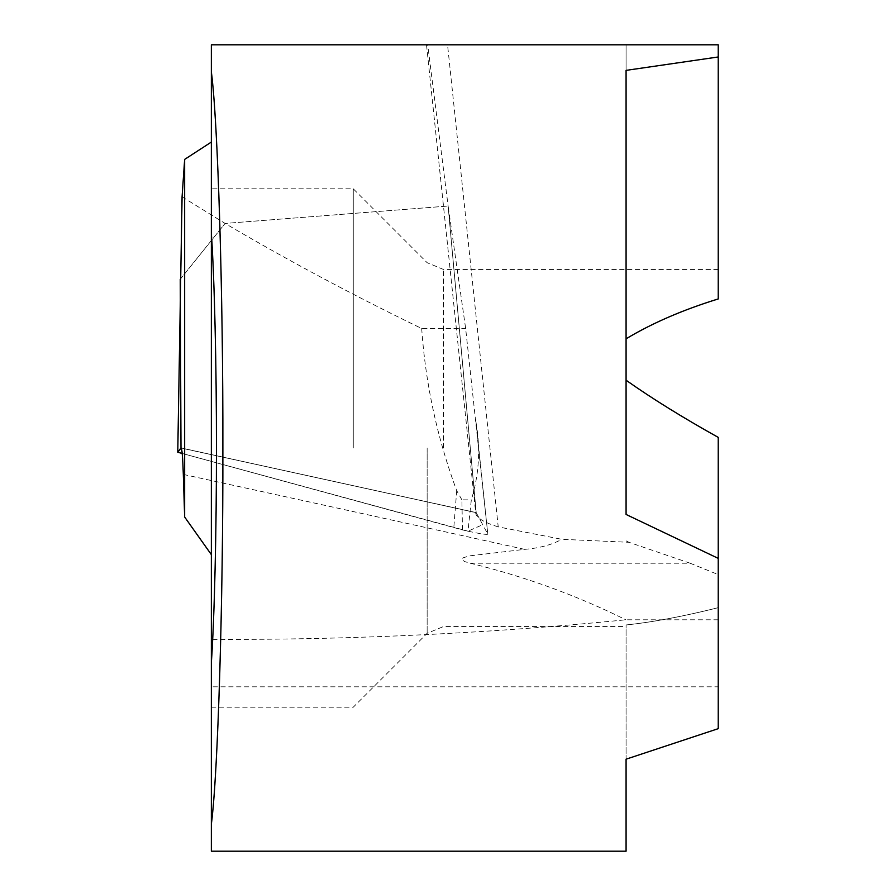 <?xml version="1.0" encoding="UTF-8"?>
<svg xmlns="http://www.w3.org/2000/svg" width="896" height="896" viewBox="0 0 896 896"><rect width="100%" height="100%" fill="white"/><g stroke="black" fill="none" stroke-linecap="round" stroke-linejoin="round"><path stroke-width="0.67" stroke-dasharray="4.48 3.36" d="M183.322 474.432A6928.622 471.52 12.9 0 1 524.597 549.36L469.101 555.923L463.075 557.861L461.754 559.563L464.654 561.568L470.142 563.203L690.066 563.203L628.936 542.293L561.736 539.302L498.221 526.87L447.552 44.8L626.08 44.8L626.08 338.811C652.086 323.165 682.808 309.87 718.234 298.939L718.234 44.8L626.08 44.8L626.08 380.229C652.086 398.563 682.808 417.614 718.234 437.382L718.234 607.667C682.808 616.515 652.086 622.272 626.08 624.949C652.086 622.272 682.808 616.515 718.234 607.667L718.234 728.661L626.08 759.181L626.08 624.949L626.08 851.2M353.259 448L353.259 188.798L353.259 448M211.355 233.251L211.355 188.798L211.355 233.251M524.597 549.36C539.65 548.117 552.037 544.768 561.736 539.302M718.234 619.797L625.811 619.797C488.477 633.438 350.325 639.968 211.355 639.363L211.355 686.818L718.234 686.818M211.355 639.363L211.355 44.8L427.694 44.8L448.123 206.035L476.202 512.646L180.992 447.944L476.202 512.646L448.123 206.035L225.098 223.429L448.123 206.035L465.651 328.507L487.805 534.15C486.774 534.8 480.155 533.803 467.97 531.182L471.318 499.845C478.979 474.858 480.592 449.344 476.157 423.304M211.355 851.2L211.355 686.818M211.355 662.749L211.355 707.202L211.355 662.749M470.142 563.203C524.731 576.509 576.621 595.37 625.811 619.797M690.066 563.203L718.234 574.582M180.242 279.294L225.098 223.429L180.242 279.294M182.078 196.829L225.098 223.429C287.504 260.176 353.035 295.198 421.702 328.507L465.651 328.507M498.221 526.87C484.635 522.682 477.176 518.291 475.821 513.71L476.269 512.747A6878.749 468.126 -167.1 0 0 332.73 481.174A6878.749 468.126 -167.1 0 0 181.272 448.101M628.936 542.293L626.08 540.87M626.08 70.37L626.08 338.811M626.08 514.461L626.08 380.229M177.766 452.245L467.97 531.182M462.47 529.906L461.899 499.845L471.318 499.845M461.899 499.845L456.714 490.661C437.214 438.032 425.544 383.981 421.702 328.507M475.765 419.709L487.794 534.094L476.269 512.747M182.19 453.454L462.47 529.906L467.97 531.182L482.72 524.709L476.202 512.646L181.194 447.989M443.442 448L443.442 269.438L443.442 448M427.146 448L427.146 633.304L427.146 448M426.53 44.8L475.821 513.71M456.714 490.661L453.802 527.699M718.234 269.438L443.442 269.438L427.146 262.696L353.259 188.798L211.355 188.798M211.355 707.202L353.259 707.202L427.146 633.304L443.442 626.562L626.08 626.562M426.53 44.946L475.843 514.069M476.179 512.59L181.238 447.955"/><path stroke-width="1.34" d="M626.08 380.229C652.086 398.563 682.808 417.614 718.234 437.382L718.234 558.376L626.08 514.461L626.08 70.37L718.234 56.974L718.234 44.8L211.355 44.8L211.355 71.837C217.907 121.229 223.171 293.35 222.88 448C223.171 602.65 217.907 774.771 211.355 824.163L211.355 851.2L626.08 851.2L626.08 759.181L718.234 728.661L718.234 558.376M718.234 56.974L718.234 298.939C682.808 309.87 652.086 323.165 626.08 338.811M211.355 233.251L211.355 662.749C214.424 618.643 216.53 529.648 216.451 448C216.53 366.352 214.424 277.357 211.355 233.251L211.355 71.837M184.654 159.398L182.078 196.829L177.766 452.245L180.992 447.944L180.242 279.294L180.992 447.944C181.966 448.101 182.739 456.926 183.322 474.432L184.654 517.037L184.654 159.398L211.355 142.061M184.654 517.037L211.355 554.635M211.355 824.163L211.355 662.749M427.694 44.8L447.552 44.8M181.194 447.989L177.766 452.245L182.19 453.454"/></g></svg>
